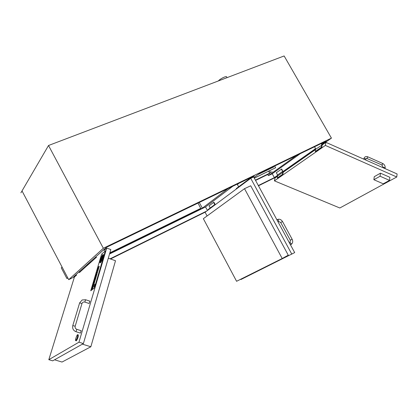 <?xml version="1.0" encoding="UTF-8"?>
<svg xmlns="http://www.w3.org/2000/svg" width="418" height="418" viewBox="0 0 418 418"><rect width="100%" height="100%" fill="white"/><g stroke="black" fill="none" stroke-linecap="round" stroke-linejoin="round"><path stroke-width="0.63" d="M215.28 204.684L214.779 204.601L215.139 204.428L213.943 202.265L213.582 202.437L209.063 205.849L210.233 207.971M214.58 205.207L214.763 204.616L213.582 202.437M214.664 204.695L212.574 206.246M239.012 183.262L237.361 184.51L238.641 186.799M249.964 177.969L250.163 178.324L249.786 178.512L249.588 178.157M249.656 178.606L247.456 180.242M249.577 179.16L249.76 178.523L250.325 178.606M76.625 275.243L75.721 274.892L78.871 272.061L79.781 272.416M80.068 271.93L79.707 271.339M78.871 272.061L95.602 257.044M75.752 275.791L73.542 276.883L75.731 274.919M104.5 250.314L103.492 249.907L106.355 247.372L254.301 175.874L251.521 177.943M207.469 210.5L205.51 206.952L232.737 186.297M104.401 249.128L104.803 249.781M96.568 257.404L95.591 257.013L103.492 249.907M282.808 171.359L281.695 168.982L276.324 172.733L277.589 174.97L282.578 171.458M283.3 172.195L283.117 171.464L282.646 171.406L283.049 172.394M277.589 174.97L277.353 177.953L282.432 174.41L282.834 172.3L277.756 175.863M283.106 171.469L315.318 148.808M277.704 176.119L274.971 178.037L274.422 180.858L339.829 207.992L396.76 176.997L397.1 173.951L325.883 142.329L322.111 144.994L321.52 144.022L321.991 144.074L322.226 144.889L322.017 144.095L326.296 141.085L259.782 173.23L253.977 177.525M300.338 153.631L272.217 173.773L268.393 175.644L267.745 174.494M277.411 175.471L274.38 177.603L272.217 173.773M321.583 143.364L321.688 143.98M322.173 144.952L315.689 149.236L314.613 146.734M296.362 155.548L268.393 175.644M218.348 80.951C219.842 78.997 226.201 75.804 226.598 76.813L226.619 76.849M109.856 252.874L200.744 208.41L198.007 203.08M228.056 188.56L202.369 208.133L199.25 202.479M205.51 206.952L109.532 253.987M88.715 264.186L86.395 265.325M202.369 208.133L109.662 253.533M89.677 263.324L87.352 264.463M206.738 211.043L110.059 258.831M88.757 263.199L91.093 262.055M274.38 177.603L258.324 185.54M20.91 192.813L48.519 145.495L103.34 248.255L331.443 138.133L284.13 55.955L48.519 145.495M321.865 143.855L321.536 144.017L321.249 143.52M282.976 171.239L282.662 171.396L281.382 169.133M200.886 208.3L109.871 252.827M91.197 261.961L88.862 263.105M62.078 267.05L61.279 267.849L66.875 278.493L67.7 277.735M277.719 175.847L275.65 177.3L258.465 185.801M205.353 212.072L110.504 258.988M74.785 276.653L68.709 279.663L22.018 190.911M67.847 278.017L66.875 278.493M103.34 248.255L68.709 279.663M283.367 171.882L315.653 149.221M322.299 144.555L331.443 138.133M373.875 179.724L374.256 176.699L380.464 173.167L389.889 177.321L389.534 180.372L380.087 176.224L373.875 179.724L383.238 183.805L389.534 180.372M380.464 173.167L380.087 176.224M315.48 148.28L315.308 151.478L315.705 151.65L321.761 147.429L322.137 145.171L321.735 144.994L321.52 144.022L321.991 144.074M283.117 172.32L315.642 149.508M274.422 180.858L325.376 145.417L396.76 176.997M325.883 142.329L325.376 145.417M282.834 172.3L283.205 172.456L282.803 174.567L277.724 178.11L277.353 177.953M282.803 174.567L282.432 174.41M321.761 147.429L321.358 147.256L321.735 144.994M315.308 151.478L321.358 147.256M101.135 260.733L102.65 256.14L101.344 260.555M102.65 256.14L101.365 260.56M94.39 282.192L93.867 283.399M96.615 273.22L97.305 272.249L96.772 272.688L96.636 273.231L97.148 272.776M97.305 272.249L97.169 272.787M99.27 266.219L97.253 273.038L99.27 266.219L97.943 267.348L95.926 274.135L97.253 273.038L95.926 274.135M99.144 266.491L97.253 272.876L96.056 273.863L97.943 267.51L99.144 266.491M99.134 266.527L97.943 267.51M97.964 267.515L96.088 273.837M94.787 285.055L94.964 284.146L94.327 285.41L94.855 284.459L94.87 284.987M94.975 284.151L94.896 284.992M94.87 284.465L94.327 285.41M94.776 281.408L93.454 282.464L91.406 289.381L92.718 288.363L94.776 281.408L92.739 288.368L91.406 289.381M94.646 281.68L92.718 288.19L91.532 289.11L93.454 282.631L94.646 281.68M94.635 281.711L93.454 282.631M93.475 282.636L91.563 289.084M94.149 286.617L94.515 285.677L94.238 286.544M94.536 285.687L94.316 286.638M94.416 286.037L94.259 286.555M94.28 286.163L93.951 286.92M98.528 268.11L97.593 268.899L96.903 271.24L97.833 270.462L98.528 268.11L97.854 270.467L96.903 271.24M93.679 281.722L94.996 280.661L97.033 273.78L95.712 274.866L93.679 281.722L94.996 280.661M94.996 280.494L93.804 281.45L95.712 275.034L96.903 274.046L94.996 280.494M96.898 274.083L95.712 275.034L93.836 281.424M97.033 273.78L95.017 280.671M95.633 275.864L94.348 279.961M94.661 279.705L96.067 275.509M96.542 275.122L95.038 279.407M100.424 262.718C101.731 261.757 104.134 254.463 103.141 254.499C102.149 254.071 98.982 262.807 100.116 262.849L100.424 262.718M100.555 262.285L100.278 262.405C99.265 262.368 102.096 254.557 102.98 254.938C103.868 254.912 101.72 261.428 100.555 262.285M102.98 254.938L103 254.949C102.133 254.562 99.338 262.196 100.268 262.405M103.162 254.505C104.155 254.473 101.752 261.762 100.451 262.723L100.137 262.854M93.423 284.611L92.921 285.677M100.613 260.315L101.328 258.157L100.717 260.226M101.349 258.167L100.738 260.231M94.066 282.448L93.543 283.655M93.219 283.916L93.527 282.876L93.428 283.749M93.736 282.709L93.454 283.754M93.768 284.339L92.88 286.685M91.913 288.326L92.885 285.034L92.122 288.159M93.12 284.877L92.143 288.169M101.778 257.436L100.785 260.498M101.673 259.75L102.567 256.73L101.856 259.588M102.75 256.568L101.877 259.599M100.722 261.574L102.41 255.873L100.837 261.475M102.525 255.774L100.858 261.485M94.431 287.955L90.737 290.787L94.431 287.955L105.367 250.816L94.411 287.95M105.367 250.816L101.611 254.154L90.737 290.787M255.403 180.148L269.688 173.183L270.603 172.519L269.594 170.737M270.603 172.519L272.181 171.751M255.56 180.44L269.704 173.538M269.688 173.183L268.586 171.223M273.518 166.589L273.722 166.949L257.974 174.567M270.075 168.255L270.279 168.616M254.29 178.099L275.624 167.749L254.316 178.152M275.624 167.749L274.657 166.04M54.523 359.809L62.031 362.045L90.847 346.762L82.377 344.145M108.299 258.214L115.504 260.738L90.847 346.762M76.275 275.321L74.435 276.972L48.812 359.684L52.694 360.839L83.396 343.57L110.822 249.556L106.689 248.093L104.113 250.398M96.192 257.488L79.43 272.499M48.812 359.684L78.955 342.196L83.396 343.57M106.689 248.093L78.955 342.196M77.711 334.693L78.255 334.86C78.432 336.615 77.805 338.585 76.384 340.759L76.228 340.785M89.865 301.195L89.118 303.484M76.818 329.332L81.197 330.711L80.392 333.094L75.998 331.72L76.807 329.332C75.433 328.736 74.895 327.691 75.183 326.202L81.97 303.562M75.81 340.581C77.231 338.402 77.852 336.438 77.685 334.682C76.975 334.405 74.879 340.618 75.679 340.613L75.81 340.581M104.244 250.283L103.591 249.854M104.312 249.206L104.672 249.896M203.357 218.682L236.583 281.293L282.202 258.523L244.509 188.675L203.357 218.682M282.202 258.523L288.268 255.189L250.722 185.785L244.509 188.675M240.705 279.234L240.872 279.548L294.685 252.597L253.674 176.955L250.727 178.308L291.816 254.175M207.082 215.965L205.107 212.255L250.727 178.308M212.684 206.617L212.506 206.283L214.204 205.484M208.164 209.982L207.986 209.648L212.506 206.283M247.581 180.644L247.383 180.278L249.191 179.447M236.478 188.91L236.29 188.549L247.383 180.278M249.65 179.108L249.818 178.606L250.267 178.648M365.698 159.169L365.708 159.122C365.097 158.459 364.465 158.396 363.822 158.944L363.791 159.159M366.978 158.506L367.777 156.813C365.666 156.165 364.35 156.875 363.822 158.944M365.593 159.958L366.163 158.427L366.994 158.516L382.167 165.089L382.658 163.454L367.793 156.823M383.269 167.806L383.484 167.352L385.171 167.806M85.575 299.784L84.828 302.078L89.128 303.489M72.795 325.559L79.624 302.919L81.985 303.515C82.524 302.235 83.469 301.759 84.828 302.078M75.998 331.72C73.281 330.565 72.209 328.522 72.784 325.601L75.183 326.202M290.933 244.598L291.006 244.556C291.262 243.527 290.907 242.936 289.94 242.785L289.491 243.025M290.479 244.844L291.006 244.556C292.778 243.25 293.159 241.479 292.14 239.253L290.327 240.225L290.014 242.743M292.14 239.253L282.516 221.524L280.708 222.496L290.327 240.225M276.904 219.811L277.395 219.554C278.346 219.758 278.681 220.354 278.393 221.352L278.32 221.388M214.68 204.674L212.558 206.257M249.677 178.585L247.44 180.252M282.589 171.448L277.573 174.975M227.068 77.638L226.598 76.813M382.658 163.454C384.398 164.399 385.239 165.836 385.177 167.764L385.072 168.611M381.874 165.136L383.301 167.561M76.254 340.795L75.679 340.613M79.634 302.878L82.163 299.967L85.638 299.763L89.933 301.174M282.516 221.524C281.058 219.45 279.396 218.771 277.542 219.487L277.453 219.528M280.708 222.496L278.393 221.352L277.881 221.613"/></g></svg>
